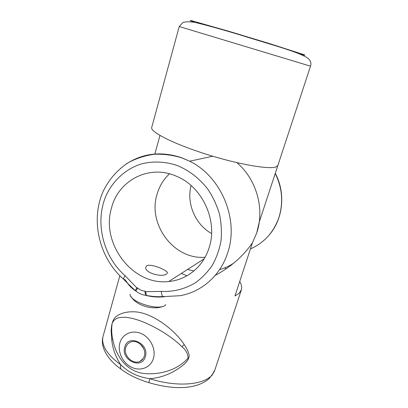 <?xml version="1.0" encoding="UTF-8"?>
<svg xmlns="http://www.w3.org/2000/svg" width="408" height="408" viewBox="0 0 408 408"><rect width="100%" height="100%" fill="white"/><g stroke="black" fill="none" stroke-linecap="round" stroke-linejoin="round"><path stroke-width="0.61" d="M148.752 382.617C137.924 379.277 128.999 375.008 121.972 369.811C120.487 369.209 120.095 367.547 120.799 364.818C115.719 357.194 112.695 348.809 111.716 339.67L111.144 330.898C111.399 324.426 112.776 319.903 115.275 317.327C120.013 313.089 126.934 311.279 136.027 311.901C153.26 313.492 174.859 330.016 184.283 344.684C186.512 347.825 188.119 351.176 189.098 354.741C189.679 360.142 183.921 364.752 179.178 368.062C170.202 374.253 160.431 377.808 149.858 378.726L148.792 382.627C173.803 390.028 197.523 389.829 210.227 377.568M125.766 347.519C123.088 355.373 132.763 364.971 139.847 361.401C142.045 360.386 143.534 358.652 144.304 356.204C146.962 348.595 137.889 339.099 130.825 342.011C128.291 342.97 126.602 344.801 125.766 347.519M143.687 348.667L140.551 344.362M166.535 273.992L167.397 272.978C168.264 270.555 151.251 263.471 146.911 265.679L145.819 267.082C143.937 272.733 162.165 277.746 166.535 273.992M162.935 296.499C158.365 296.958 152.867 296.611 146.441 295.463L145.636 295.331L146.441 295.545C152.725 297.05 158.941 297.417 165.092 296.652M124.649 279.174L127.898 283.58L123.808 279.455C123.129 279.21 123.563 277.975 125.108 275.737L136.833 287.849L137.746 288.007C139.766 289.864 142.132 290.894 144.845 291.108L145.636 295.331C141.897 294.755 138.633 293.321 135.839 291.037L135.196 290.618C131.968 288.405 129.433 285.947 127.587 283.239M112.18 323.172C111.389 328.527 111.542 333.708 112.639 338.706C115.286 353.894 124.144 369.317 141.316 373.116C157.605 375.702 177.118 370.775 188.108 358.076C187.843 353.547 185.773 349.768 181.891 346.729C172.028 336.682 155.117 326.4 140.434 320.892C134.462 318.76 129.346 317.557 125.083 317.281C119.569 317.465 115.265 317.215 112.18 323.172M111.409 208.361C100.761 243.902 133.023 285.926 168.728 281.515C186.925 279.995 203.347 266.689 209.126 247.676C218.224 220.759 202.164 186.186 175.904 176.006C148.66 164.098 117.989 180.693 111.409 208.361M205.081 257.234C174.196 260.059 147.466 224.517 157.019 194.366C159.339 186.283 163.496 179.428 169.488 173.813C163.496 179.428 159.339 186.283 157.019 194.366C147.466 224.517 174.196 260.059 205.081 257.234M215.235 275.369C230.612 267.23 243.01 256.403 252.419 242.877L234.967 295.963L239.022 293.413L241.429 289.634C242.077 287.166 241.511 284.452 239.726 281.495M236.905 162.654C256.591 179.352 264.904 209.126 256.729 232.912L252.419 242.877L256.729 232.912L259.233 222.151L277.838 165.566L276.053 166.892C269.26 169.682 238.343 164.388 206.377 154.265C174.384 144.177 150.965 132.371 151.638 127.735L151.827 127.046M226.277 268.831L224.777 267.852M144.845 291.108L145.641 291.695L161.267 291.399C161.537 295.178 162.471 296.907 164.077 296.59L179.994 295.708C201.562 292.051 220.539 275.568 227.73 252.674C239.18 219.479 221.304 176.547 189.623 161.201L181.647 157.809C172.584 155.086 163.486 153.903 154.351 154.26C145.381 155.494 136.955 158.151 129.071 162.231C117.81 169.244 108.921 179.352 103.122 191.449C90.306 220.315 99.134 257.759 123.466 279.154M181.356 273.436L186.976 275.798M103.362 335.269L102.882 337.013C101.352 345.673 107.324 354.945 120.799 364.818C128.418 372.382 138.103 377.017 149.858 378.726C176.746 387.432 204.194 385.019 212.155 374.799L214.95 369.719L241.215 290.287M146.441 295.545L145.641 291.695M137.746 288.007L135.839 291.037L135.196 290.618M136.833 287.849L135.191 290.532L127.918 283.606M310.514 66.172L179.234 26.525L182.927 22.471C186.757 21.491 191.255 21.583 196.411 22.751C207.891 25.531 222.824 29.697 241.225 35.256C273.217 45.298 302.43 52.938 308.943 59.175C310.855 61.475 311.375 63.806 310.514 66.167L259.233 222.151M154.785 154.219L159.977 135.461M187.583 269.453L193.902 270.973M219.54 269.688C224.584 268.204 229.332 266.016 233.789 263.135M211.568 233.56C195.259 224.466 186.349 203.582 191.066 185.518M130.065 294.229C130.05 302.058 158.646 311.049 165.189 305.255L165.842 304.694M112.639 338.706L111.716 339.67M181.891 346.729L184.283 344.684M119.906 342.848C122.374 333.871 132.437 329.465 141.484 333.678C150.578 337.748 156.223 349.503 153.413 358.52C150.741 367.603 140.469 371.622 131.631 367.312C122.752 363.135 117.305 351.762 119.906 342.848M145.314 356.679C149.746 343.536 128.005 333.545 124.772 347.05C120.467 359.938 141.79 370.127 145.314 356.679M126.286 163.95C143.019 153.097 161.517 151.042 181.779 157.774L189.608 161.196M161.267 291.399C173.492 291.96 184.87 289.073 195.401 282.754C201.95 277.991 207.601 272.146 212.354 265.215C216.464 257.795 219.336 249.732 220.978 241.031C221.84 232.126 221.345 223.186 219.504 214.215C216.883 205.377 213.058 197.125 208.029 189.465C199.517 178.408 189.159 170.396 176.95 165.424C164.771 161.354 152.22 160.961 140.551 164.174C125.327 169.264 113.016 180.657 106.157 195.452C94.554 221.84 102.842 256.275 125.108 275.737M193.907 22.006L190.567 20.793C189.623 20.364 190.22 20.4 192.357 20.9L229.327 31.426L270.647 43.931L303.792 54.626C306.184 55.559 304.929 55.381 300.033 54.085M151.638 127.735L179.234 26.535M278.786 217.877C283.545 202.888 282.356 188.093 275.227 173.502M250.43 248.926C264.012 242.933 273.457 232.601 278.771 217.933M211.609 375.992L214.542 370.903M143.198 358.576L139.847 361.401M162.909 306.408C153.265 310.376 136.078 305.796 130.774 296.132M204.158 258.845L168.728 281.515M119.819 275.726L102.882 337.013C100.684 345.408 105.254 357.877 121.018 369.143M212.777 156.233L189.623 161.201M197.436 22.981L197.508 22.726M275.293 173.303C285.733 192.989 283.234 218.244 269.775 234.33"/></g></svg>
